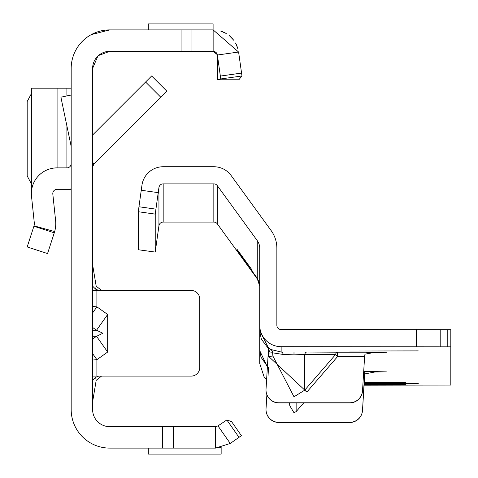 <?xml version="1.0" encoding="UTF-8"?>
<svg xmlns="http://www.w3.org/2000/svg" width="478" height="478" viewBox="0 0 478 478"><rect width="100%" height="100%" fill="white"/><g stroke="black" fill="none" stroke-linecap="round" stroke-linejoin="round"><path stroke-width="0.72" d="M92.607 312.923L96.891 306.858L92.607 306.488M92.607 327.466L96.526 330.232L102.913 333.268L96.526 336.297L107.669 352.047L107.669 314.482L96.891 306.858L96.891 290.415L92.607 290.415M239 437.334L226.841 419.965L231.567 421.62L241.396 435.655L230.265 443.453L215.518 448.101L109.749 448.101A38.563 38.563 0 0 1 71.18 409.538L71.18 68.462A38.563 38.563 0 0 1 109.749 29.899L91.256 34.619M226.841 419.965L217.974 425.904L215.518 426.675L109.749 426.675A17.142 17.142 0 0 1 92.607 409.538L92.607 68.462A17.142 17.142 0 0 1 109.749 51.325L98.474 55.55M217.317 54.641L213.14 51.325L213.14 29.899L238.6 52.03L241.97 75.972L220.752 78.954L217.388 55.012L238.6 52.03M92.607 376.114L191.164 376.114A8.568 8.568 0 0 0 199.732 367.546L199.732 298.983A8.568 8.568 0 0 0 191.164 290.415L98.671 290.415L101.521 290.415L96.18 286.131L92.607 264.704M96.18 380.398L95.636 377.369L98.671 376.114L101.521 376.114L96.18 380.398L92.607 401.825M92.607 360.042L96.891 359.671L92.607 353.606M92.607 286.131L95.636 289.16L98.671 290.415L96.891 290.415M230.265 443.453L217.974 425.904M215.518 448.101L215.518 426.675M148.311 448.101L148.311 454.1L221.153 454.1L221.153 447.474L217.819 448M162.442 448.101L162.442 426.675M95.636 289.16L96.18 286.131M95.636 377.369L92.607 380.398M92.607 330.232L96.526 330.232L107.669 314.482M92.607 162.795L93.861 164.05L92.607 167.079M160.733 97.171L166.798 91.113L151.646 75.966L145.587 82.025L160.733 97.171L93.861 164.05M92.607 135.005L145.587 82.025M97.811 56.165L92.607 68.462M84.743 39.1L82.885 40.791M215.154 51.827L216.833 53.446L217.406 55.305L217.43 79.784L238.851 79.784L241.97 75.972L241.772 74.58M109.749 29.899L181.06 29.899L181.06 51.325L213.098 51.325M181.06 29.899L213.14 29.899M109.749 51.325L181.06 51.325M213.098 29.899L213.098 23.9L148.311 23.9L148.311 29.899M71.18 188.935A25.71 25.71 0 0 1 66.896 189.294L57.079 189.294A4.284 4.284 0 0 0 52.819 194.026L55.591 220.442A29.995 29.995 0 0 1 54.677 231.555L34.022 225.855A8.568 8.568 0 0 0 34.285 222.676L31.512 196.267A25.71 25.71 0 0 1 57.079 167.874L66.896 167.874L66.896 125.905M71.18 163.584A4.284 4.284 0 0 1 66.896 167.874M54.289 232.846L33.914 226.225L27.18 246.947L47.555 253.567L54.677 231.555M33.914 226.225L34.022 225.855M71.18 146.429L60.897 97.177L71.18 95.026M71.18 189.294L66.896 189.294M31.727 189.294L31.369 189.294L31.369 88.173L57.079 88.173L57.079 167.874M66.896 95.923L66.896 88.173L71.18 88.173M66.896 88.173L57.079 88.173M31.369 93.706L27.18 101.533L27.18 175.934L31.369 183.767M217.43 79.784L220.752 78.954M214.06 51.427L213.14 51.325L214.06 51.427M222.228 31.56L225.252 32.928L222.228 31.56M230.306 36.465L233.18 39.507L230.306 36.465M236.192 44.221L237.823 48.403L236.192 44.221M237.542 47.501L235.529 42.966L237.542 47.501M232.959 39.232L229.577 35.838L232.959 39.232M224.983 32.785L221.762 31.387L224.983 32.785M220.454 30.962L226.225 33.478L220.454 30.962M229.416 35.707L233.772 40.266L229.416 35.707M235.791 43.444L238.032 49.162L235.791 43.444M364.182 383.332L418.256 383.559L364.152 383.792M364.111 384.467L405.828 384.539L364.099 384.617M364.23 382.508L405.828 382.579L364.218 382.657M283.281 354.479A4.284 2.378 89.7 0 0 281.142 352.023L306.852 352.023A4.284 2.378 -89.7 0 0 304.707 354.479L293.994 354.162L283.281 354.479L272.896 352.866A4.284 4.218 116.7 0 0 270.751 349.49L281.142 352.023L281.142 346.693A21.426 21.426 180 0 1 259.715 325.267L259.715 330.716L268.54 348.044L266.031 389.146A12.852 12.852 -0 0 0 278.859 402.781L349.693 402.781A12.852 12.852 -0 0 0 362.521 390.711L364.618 356.474L362.521 390.711M303.673 402.924L296.139 411.624L293.994 412.771L289.776 405.691L289.531 402.924M306.852 352.023L337.629 352.19L337.629 356.51L306.852 392.05L268.678 356.451L272.896 356.05L293.994 396.794L304.707 390.185L304.707 354.479L335.49 354.646L337.629 356.51L364.612 356.51L364.971 354.168L375.666 352.19L386.373 352.274L366.686 352.824M349.699 351.031L418.256 350.894L349.699 351.031M364.063 385.208L450.82 385.059L450.82 346.843L281.142 346.693M363.716 371.328L386.373 371.884L374.991 371.974L364.971 373.892L364.612 376.222L363.423 376.078M266.885 394.738L266.031 408.72A12.852 12.852 180 0 0 278.859 422.355L349.693 422.355A12.852 12.852 180 0 0 362.521 410.285L364.612 376.222M362.521 410.429A12.852 12.852 180 0 1 349.693 422.498L278.859 422.498A12.852 12.852 180 0 1 266.007 409.574M267.381 367.014L259.715 350.595L259.715 248.196A12.852 12.852 -0 0 0 257.26 240.643L257.26 278.268L259.715 285.85M266.616 379.532A21.426 21.426 -0 0 1 264.011 376.652L259.715 363.477L259.727 350.595M450.82 346.843L450.82 329.7L281.142 329.551A4.284 4.284 180 0 1 276.858 325.267L276.858 248.196A29.995 29.995 -0 0 0 271.128 230.569L231.161 175.563A21.426 21.426 -0 0 0 213.833 166.732L163.177 166.732A21.426 21.426 -0 0 0 141.96 185.177L138.267 211.73L138.267 249.737L155.236 252.067L158.935 225.765A4.284 4.284 180 0 1 163.177 222.079L213.833 222.079A4.284 4.284 180 0 1 217.299 223.847L257.26 278.847A12.852 12.852 180 0 1 259.715 286.406M364.756 371.328L362.521 410.285M268.027 376.078L268.564 367.283M268.54 348.092A21.426 21.426 180 0 0 270.506 349.364L268.385 353.123L272.603 352.716L272.896 356.05L272.603 352.716A4.284 4.218 117.5 0 0 270.506 349.364L270.751 349.49M266.007 390A12.852 12.852 -0 0 0 278.859 402.924L349.693 402.924A12.852 12.852 -0 0 0 362.521 390.855M375.666 371.382L375.666 371.974L374.37 371.974M259.715 286.179L257.26 278.65L236.945 250.233L236.945 249.199L252.055 269.998L252.055 271.032L257.26 278.268M217.299 223.847L217.299 185.637L257.26 240.643M217.299 185.637A4.284 4.284 -0 0 0 213.833 183.869L163.177 183.869A4.284 4.284 -0 0 0 158.935 187.561L155.236 214.114L155.236 252.067M155.236 214.114L138.267 211.73M257.439 278.519L257.26 278.847M259.727 331.368L261.209 338.567M259.715 349.944L260.988 357.215L267.423 366.393M268.505 348.671L260.988 338.645M364.971 371.328L364.971 373.892M306.852 392.05L304.707 390.185L335.49 354.646A4.284 2.378 -89.7 0 1 337.629 352.19L375.666 352.19M92.607 339.063L96.526 336.297L92.607 336.297M96.891 376.114L96.891 359.671L107.669 352.047M173.341 448.101L173.341 426.675M92.607 162.359L94.082 163.829M241.563 73.08L220.346 76.062M191.959 29.899L191.959 51.325M293.994 351.987L293.994 354.162M289.776 405.691L289.776 402.924M268.678 356.451L268.385 353.123A25.71 25.71 180 0 1 268.236 353.039M213.833 183.869L213.833 222.079M163.177 222.079L163.177 183.869M158.935 187.561L158.935 225.765M244.037 260.319L244.73 259.811M236.945 250.233L237.452 249.863M238.098 251.912L238.665 251.5M155.918 209.143L138.943 206.759M158.218 192.646L141.249 190.262M383.667 352.639L383.667 352.22M416.541 346.693L416.541 329.551M440.782 346.771L440.782 329.635M447.79 346.831L447.79 329.695M296.139 411.624L296.139 402.924M31.369 189.294L31.369 88.173M214.084 51.427L214.544 51.558M216.337 52.753L216.964 53.691"/></g></svg>
